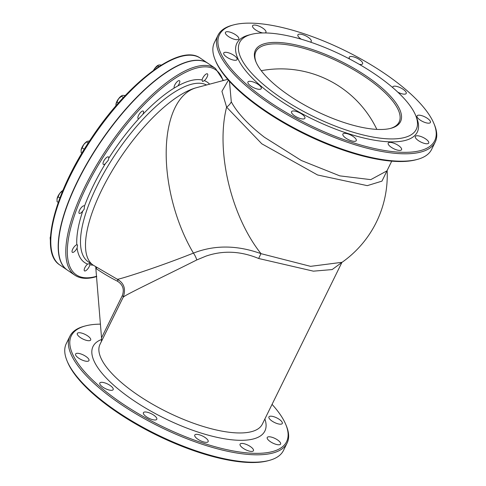 <?xml version="1.0" encoding="UTF-8"?>
<svg xmlns="http://www.w3.org/2000/svg" width="486" height="486" viewBox="0 0 486 486"><rect width="100%" height="100%" fill="white"/><g stroke="black" fill="none" stroke-linecap="round" stroke-linejoin="round"><path stroke-width="0.73" d="M228.414 80.154L221.926 91.325L226.61 107.145A106.398 52.664 75 0 0 261.018 253.668C237.059 245.041 214.526 244.853 193.428 253.109C154.299 268.661 116.099 280.44 117.381 279.171M67.335 270.082A125.017 44.548 -55.8 0 1 67.232 270.016A125.017 44.548 -55.8 0 1 77.426 181.363A125.017 44.548 -55.8 0 1 207.856 63.265A125.017 44.548 -55.8 0 1 207.959 63.338M209.624 84.175A109.058 38.862 124.2 0 0 204.32 80.652A4.52 1.61 124.2 0 0 207.066 77.055A4.52 1.61 124.2 0 0 207.437 73.848A4.52 1.61 124.2 0 0 204.454 75.524A4.52 1.61 124.2 0 0 202.067 79.996A109.058 38.862 124.2 0 0 177.864 85.919A4.52 1.61 124.2 0 0 179.127 83.896A4.52 1.61 124.2 0 0 179.498 80.694A4.52 1.61 124.2 0 0 175.792 83.276A4.52 1.61 124.2 0 0 174.255 88.015A109.058 38.862 124.2 0 0 142.86 114.35A4.52 1.61 124.2 0 0 142.884 114.307A4.52 1.61 124.2 0 0 143.255 111.1A4.52 1.61 124.2 0 0 139.379 113.931A4.52 1.61 124.2 0 0 138.17 118.578A4.52 1.61 124.2 0 0 138.862 118.639A109.058 38.862 124.2 0 0 108.688 158.333A4.52 1.61 124.2 0 0 108.421 156.917A4.52 1.61 124.2 0 0 104.545 159.754A4.52 1.61 124.2 0 0 103.336 164.396A4.52 1.61 124.2 0 0 105.377 163.66A109.058 38.862 124.2 0 0 84.509 206.07A4.52 1.61 124.2 0 0 84.327 205.882A4.52 1.61 124.2 0 0 80.451 208.713A4.52 1.61 124.2 0 0 79.242 213.36A4.52 1.61 124.2 0 0 82.766 211.015A109.058 38.862 124.2 0 0 76.794 244.78A4.52 1.61 124.2 0 0 73.119 248.382A4.52 1.61 124.2 0 0 72.347 252.337A4.52 1.61 124.2 0 0 77.067 248.067A4.52 1.61 124.2 0 0 77.092 248.018A109.058 38.862 124.2 0 0 87.614 264.092A4.52 1.61 124.2 0 0 84.746 267.938A4.52 1.61 124.2 0 0 84.497 270.89A4.52 1.61 124.2 0 0 89.217 266.62A4.52 1.61 124.2 0 0 89.867 264.749A109.058 38.862 124.2 0 0 93.184 265.143A106.398 37.914 -55.8 0 1 101.86 189.698A106.398 37.914 -55.8 0 1 196.794 87.602M74.832 275.185L67.439 270.155A125.017 44.548 -55.8 0 1 77.632 181.503A125.017 44.548 -55.8 0 1 208.063 63.405L215.456 68.441A125.017 44.548 124.2 0 0 85.032 186.533A125.017 44.548 124.2 0 0 74.832 275.185C79.838 278.502 86.229 279.207 94.005 277.293L96.702 276.54M95.712 266.838L101.538 337.831L101.386 341.543M87.614 264.092L89.849 263.594L89.867 264.749M76.794 244.78L77.566 244.95L77.092 248.018M84.509 206.07L84.169 209.229L82.766 211.015M108.688 158.333L108.263 160.271L105.377 163.66M142.86 114.35L138.862 118.639M177.864 85.919L174.255 88.015M204.32 80.652L202.613 81.508L202.067 79.996M96.076 268.57L96.234 268.679A211.118 183.435 -103.8 0 0 117.503 281.248A2.661 1.057 116.9 0 0 117.636 279.414M117.503 281.248C122.94 284.699 124.531 289.516 122.265 295.695A2.661 0.911 -153.8 0 1 123.377 296.849M387.123 170.537L381.953 181.138L367.27 185.646L317.558 174.966L261.802 143.801L226.61 107.145A13.298 10.826 151.7 0 0 231.3 101.866L229.459 81.314M391.734 161.158L386.959 170.865L370.769 179.638L339.805 175.865L301.363 160.52L264.445 137.271C248.419 124.866 237.375 113.062 231.3 101.866M261.018 253.668A13.298 1.725 -69.4 0 0 258.686 258.503L313.403 271.164L332.145 269.572L342.041 262.306L310.56 266.346L261.018 253.668M341.901 262.422L341.834 262.47A106.398 106.398 0 0 0 387.148 170.483M123.347 297.225C122.575 296.12 159.602 278.612 196.794 259.937L205.967 256.122C223.062 250.229 240.631 251.025 258.686 258.503M256.201 62.451A79.801 27.423 -153.8 0 1 255.909 51.607A79.801 27.423 -153.8 0 1 365.885 77.438A79.801 27.423 -153.8 0 1 399.109 122.071A79.801 27.423 -153.8 0 1 390.337 128.456M227.703 79.346L196.611 87.65A106.398 52.664 -105 0 0 193.428 253.109A106.398 52.664 -105 0 1 196.611 87.65L197.134 87.516M272.063 404.37A119.963 41.225 -153.8 0 1 285.786 424.503A119.963 41.225 -153.8 0 1 241.548 452.272A119.963 41.225 -153.8 0 1 121.269 402.87A119.963 41.225 -153.8 0 1 85.439 325.918A119.963 41.225 -153.8 0 1 100.456 324.144M197.869 439.229A7.448 2.558 26.2 0 0 208.136 441.64A7.448 2.558 26.2 0 0 202.583 436.051A7.448 2.558 26.2 0 0 194.771 435.061A7.448 2.558 26.2 0 0 197.869 439.229M243.188 448.305A7.448 2.558 26.2 0 0 253.449 450.716A7.448 2.558 26.2 0 0 247.896 445.127A7.448 2.558 26.2 0 0 240.084 444.137A7.448 2.558 26.2 0 0 243.188 448.305M270.331 441.653A7.448 2.558 26.2 0 0 280.592 444.064A7.448 2.558 26.2 0 0 275.04 438.481A7.448 2.558 26.2 0 0 267.227 437.491A7.448 2.558 26.2 0 0 270.331 441.653M272.032 421.064A7.448 2.558 26.2 0 0 282.299 423.476A7.448 2.558 26.2 0 0 276.747 417.893A7.448 2.558 26.2 0 0 268.928 416.903A7.448 2.558 26.2 0 0 272.032 421.064M80.415 337.588A7.448 2.558 26.2 0 0 90.675 340A7.448 2.558 26.2 0 0 85.123 334.417A7.448 2.558 26.2 0 0 77.31 333.426A7.448 2.558 26.2 0 0 80.415 337.588M78.714 358.182A7.448 2.558 26.2 0 0 88.974 360.588A7.448 2.558 26.2 0 0 83.422 355.005A7.448 2.558 26.2 0 0 75.609 354.015A7.448 2.558 26.2 0 0 78.714 358.182M102.911 387.196A7.448 2.558 26.2 0 0 113.177 389.608A7.448 2.558 26.2 0 0 107.625 384.019A7.448 2.558 26.2 0 0 99.806 383.029A7.448 2.558 26.2 0 0 102.911 387.196M146.523 416.86A7.448 2.558 26.2 0 0 156.79 419.272A7.448 2.558 26.2 0 0 151.237 413.689A7.448 2.558 26.2 0 0 143.425 412.693A7.448 2.558 26.2 0 0 146.523 416.86M85.439 325.918L84.169 326.258A121.032 41.596 26.2 0 0 69.917 336.209A121.032 41.596 26.2 0 0 120.315 403.896A121.032 41.596 26.2 0 0 287.105 443.074A121.032 41.596 26.2 0 0 286.297 425.712L285.786 424.503M287.105 443.074L283.466 450.473A121.032 41.596 -153.8 0 1 269.214 460.424A121.032 41.596 -153.8 0 1 116.676 411.29A121.032 41.596 -153.8 0 1 67.092 360.964A121.032 41.596 -153.8 0 1 66.278 343.602L69.917 336.209M67.092 360.964L67.597 362.179A119.963 41.225 26.2 0 0 116.749 412.061A119.963 41.225 26.2 0 0 267.944 460.764L269.214 460.424M215.207 59.954L215.711 61.169A119.963 41.225 26.2 0 0 264.864 111.051A119.963 41.225 26.2 0 0 416.059 159.754L417.328 159.414A121.032 41.596 -153.8 0 1 264.791 110.279A121.032 41.596 -153.8 0 1 215.207 59.954A121.032 41.596 -153.8 0 1 214.393 42.592L218.032 35.199A121.032 41.596 26.2 0 0 268.43 102.88A121.032 41.596 26.2 0 0 435.225 142.064A121.032 41.596 26.2 0 0 434.411 124.702L433.901 123.487A119.963 41.225 -153.8 0 1 389.663 151.261A119.963 41.225 -153.8 0 1 269.384 101.86A119.963 41.225 -153.8 0 1 233.559 24.908A119.963 41.225 -153.8 0 1 345.273 50.744A119.963 41.225 -153.8 0 1 433.901 123.487M435.225 142.064L431.586 149.463A121.032 41.596 -153.8 0 1 417.328 159.414M233.559 24.908L232.284 25.248A121.032 41.596 26.2 0 0 218.032 35.199M251.232 34.397L248.692 35.077A100.547 34.555 26.2 0 0 311.812 118.736A100.547 34.555 26.2 0 0 416.611 117.703L415.597 115.273A98.421 33.826 26.2 0 0 375.277 74.352A98.421 33.826 26.2 0 0 251.232 34.397A98.421 33.826 26.2 0 0 313.02 116.288A98.421 33.826 26.2 0 0 415.597 115.273M345.983 138.218A7.448 2.558 26.2 0 0 356.25 140.63A7.448 2.558 26.2 0 0 350.698 135.041A7.448 2.558 26.2 0 0 342.885 134.051A7.448 2.558 26.2 0 0 345.983 138.218M391.303 147.294A7.448 2.558 26.2 0 0 401.564 149.706A7.448 2.558 26.2 0 0 396.011 144.117A7.448 2.558 26.2 0 0 388.199 143.127A7.448 2.558 26.2 0 0 391.303 147.294M418.446 140.642A7.448 2.558 26.2 0 0 428.713 143.054A7.448 2.558 26.2 0 0 423.16 137.471A7.448 2.558 26.2 0 0 415.348 136.481A7.448 2.558 26.2 0 0 418.446 140.642M420.147 120.054A7.448 2.558 26.2 0 0 430.414 122.466A7.448 2.558 26.2 0 0 424.861 116.883A7.448 2.558 26.2 0 0 417.049 115.887A7.448 2.558 26.2 0 0 420.147 120.054M397.815 92.158A7.448 2.558 26.2 0 0 406.211 93.452A7.448 2.558 26.2 0 0 400.658 87.863A7.448 2.558 26.2 0 0 392.846 86.873A7.448 2.558 26.2 0 0 392.803 87.668M359.33 64.365A7.448 2.558 26.2 0 0 362.599 63.788A7.448 2.558 26.2 0 0 357.046 58.199A7.448 2.558 26.2 0 0 349.234 57.208A7.448 2.558 26.2 0 0 349.78 59.104M310.287 42.051A7.448 2.558 26.2 0 0 311.253 41.419A7.448 2.558 26.2 0 0 305.7 35.83A7.448 2.558 26.2 0 0 297.888 34.84A7.448 2.558 26.2 0 0 300.992 39.008A7.448 2.558 26.2 0 0 301.302 39.214M265.089 32.945A7.448 2.558 26.2 0 0 265.939 32.343A7.448 2.558 26.2 0 0 260.387 26.754A7.448 2.558 26.2 0 0 252.574 25.764A7.448 2.558 26.2 0 0 255.672 29.932A7.448 2.558 26.2 0 0 262.829 32.951M228.529 36.578A7.448 2.558 26.2 0 0 238.796 38.989A7.448 2.558 26.2 0 0 233.244 33.406A7.448 2.558 26.2 0 0 225.425 32.41A7.448 2.558 26.2 0 0 228.529 36.578M226.828 57.166A7.448 2.558 26.2 0 0 237.089 59.578A7.448 2.558 26.2 0 0 231.536 53.995A7.448 2.558 26.2 0 0 223.724 53.004A7.448 2.558 26.2 0 0 226.828 57.166M251.025 86.186A7.448 2.558 26.2 0 0 261.292 88.598A7.448 2.558 26.2 0 0 255.739 83.009A7.448 2.558 26.2 0 0 247.927 82.019A7.448 2.558 26.2 0 0 251.025 86.186M294.644 115.85A7.448 2.558 26.2 0 0 304.904 118.262A7.448 2.558 26.2 0 0 299.352 112.673A7.448 2.558 26.2 0 0 291.539 111.683A7.448 2.558 26.2 0 0 294.644 115.85M366.833 76.417A80.864 27.787 26.2 0 0 285.762 43.12A80.864 27.787 26.2 0 0 255.94 61.843A80.864 27.787 26.2 0 0 315.681 110.875A80.864 27.787 26.2 0 0 390.987 128.292A80.864 27.787 26.2 0 0 366.833 76.417M125.279 95.523L122.6 95.341L118.62 98.682A6.385 2.272 -55.8 0 1 121.409 95.912A6.385 2.272 -55.8 0 1 121.579 95.803M121.409 95.912L121.676 95.73L121.269 96.076L123.401 97.522M116.014 103.834L116.014 103.846A6.385 2.272 -55.8 0 1 116.014 103.834A6.385 2.272 -55.8 0 1 118.62 98.682L115.972 104.059L115.887 105.912M118.45 102.977L116.853 101.884M89.983 141.025L87.766 141.165L86.435 141.894L83.786 144.5A6.385 2.272 -55.8 0 1 86.575 141.736A6.385 2.272 -55.8 0 1 86.745 141.626M86.575 141.736L86.842 141.554L86.435 141.894L88.166 143.072M81.138 149.882L81.18 149.664A6.385 2.272 -55.8 0 1 81.18 149.658A6.385 2.272 -55.8 0 1 83.786 144.5L81.138 149.882L81.144 152.653L81.891 153.163M84.272 149.245L82.019 147.708M62.882 190.433L59.693 193.464A6.385 2.272 -55.8 0 1 62.481 190.694A6.385 2.272 -55.8 0 1 62.651 190.585M57.05 198.841L57.093 198.622A6.385 2.272 -55.8 0 1 59.693 193.464L57.05 198.841L57.05 201.617L58.253 202.431M59.869 197.99L57.925 196.672M50.514 236.603L50.155 237.824L50.38 240.746M50.198 237.599L50.198 237.605A6.385 2.272 -55.8 0 1 50.198 237.599A6.385 2.272 -55.8 0 1 50.52 236.5M161.401 65.033L158.843 64.936L154.864 68.277A6.385 2.272 -55.8 0 1 157.652 65.507A6.385 2.272 -55.8 0 1 157.816 65.397M157.652 65.507L157.92 65.324L157.513 65.665L158.904 66.612M153.521 70.324A6.385 2.272 -55.8 0 1 154.864 68.277L153.655 70.221M59.833 264.979A125.017 44.548 -55.8 0 1 70.027 176.333A125.017 44.548 -55.8 0 1 200.457 58.235C180.239 42.859 128.45 82.013 91.319 138.279C54.475 192.571 38.752 252.1 59.833 264.979L67.232 270.016M96.684 276.242A123.954 44.171 -55.8 0 1 94.576 276.82A123.954 44.171 -55.8 0 1 106.027 152.647A123.954 44.171 -55.8 0 1 223.019 80.597M341.725 262.798L262.306 424.193A90.439 31.08 -153.8 0 1 137.672 394.911A90.439 31.08 -153.8 0 1 100.013 344.331L123.298 297.007C126.026 288.921 124.015 282.992 117.272 279.231L93.178 265.143L88.185 261.747A106.398 37.914 -55.8 0 1 96.86 186.296A106.398 37.914 -55.8 0 1 206.538 84.995M96.234 268.679A2.661 0.948 124.2 0 0 96.635 267.446M122.265 295.695L101.538 337.831M193.428 253.109A13.298 7.132 -111 0 1 196.794 259.937M101.586 339.465A95.76 32.908 26.2 0 0 132.909 400.021A95.76 32.908 26.2 0 0 227.491 439.259A95.76 32.908 26.2 0 0 264.876 418.968M207.856 63.265L200.457 58.235M215.456 68.441L223.439 80.482M376.85 129.391A106.398 106.398 0 0 0 261.249 70.695"/></g></svg>
